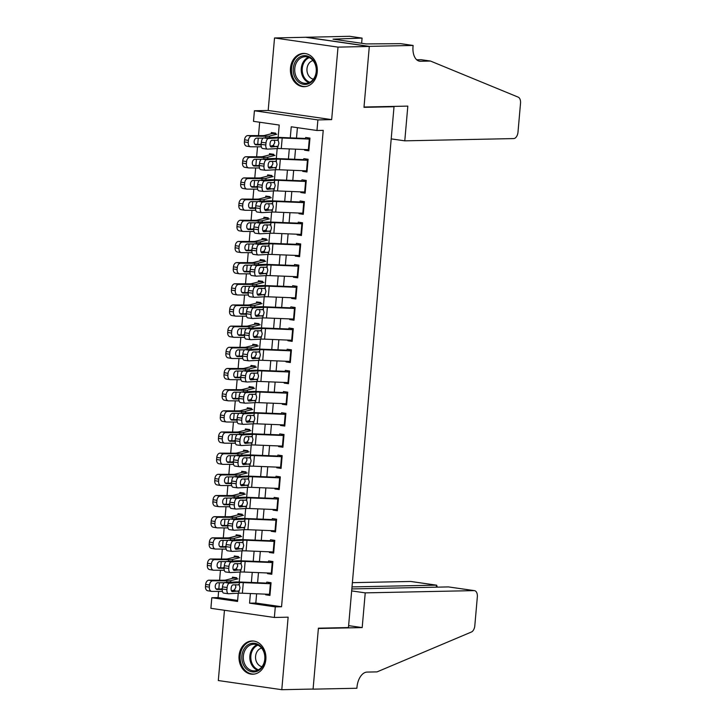 <?xml version="1.0" encoding="UTF-8"?>
<svg xmlns="http://www.w3.org/2000/svg" width="726" height="726" viewBox="0 0 726 726"><rect width="100%" height="100%" fill="white"/><g stroke="black" fill="none" stroke-linecap="round" stroke-linejoin="round"><path stroke-width="1.09" d="M290.482 68.126A16.625 13.458 -91.2 0 0 304.203 86.684A16.625 13.458 -91.2 0 0 317.244 71.992A16.625 13.458 -91.2 0 0 303.513 53.434A16.625 13.458 -91.2 0 0 290.482 68.126M239.072 655.669A16.625 13.458 -91.2 0 0 252.802 674.218A16.625 13.458 -91.2 0 0 265.843 659.526A16.625 13.458 -91.2 0 0 252.113 640.976A16.625 13.458 -91.2 0 0 239.072 655.669M278.149 137.368L279.22 125.053L253.492 121.342L254.418 110.76L317.897 119.917L316.972 130.499L291.235 126.787L290.264 137.849M413.121 45.457L369.316 46.364L364.007 107.021L407.821 106.114L404.781 140.835L513.681 138.584A6.398 3.721 98.2 0 0 517.992 132.159L520.524 103.255A6.398 3.721 98.2 0 0 518.21 97.148L430.5 61.057L420.49 61.256A14.919 8.685 -81.8 0 1 419.655 61.211A14.919 8.685 -81.8 0 1 413.021 46.618L413.121 45.457L400.688 43.66L366.149 43.923L333.034 39.15L362.083 38.097L349.642 36.3L274.528 37.961L268.184 110.47L254.418 110.76M224.461 610.267L218.308 680.543L281.788 689.7L288.131 617.182L274.364 617.472L210.885 608.315L211.81 597.725L237.547 601.437L238.264 593.215M218.608 591.418L218.072 597.598L211.81 597.725M259.663 122.231L258.492 135.608M258.265 138.121L257.73 144.283M257.512 146.797L256.641 156.78M256.414 159.293L255.879 165.455M255.661 167.969L254.781 177.952M254.563 180.465L254.027 186.627M253.81 189.141L252.929 199.124M252.712 201.637L252.176 207.799M251.949 210.313L251.078 220.296M250.86 222.809L250.325 228.971M250.098 231.485L249.227 241.468M249.009 243.981L248.464 250.152M248.247 252.657L247.375 262.64M247.158 265.153L246.613 271.324M246.395 273.829L245.524 283.812M245.306 286.325L244.762 292.496M244.544 295.01L243.673 304.984M243.455 307.497L242.911 313.668M242.693 316.182L241.822 326.155M241.595 328.669L241.059 334.84M240.841 337.354L239.97 347.327M239.743 349.841L239.208 356.012M238.99 358.526L238.11 368.499M237.892 371.013L237.357 377.184M237.139 379.698L236.259 389.671M236.041 392.185L235.505 398.356M235.278 400.87L234.407 410.843M234.189 413.357L233.654 419.528M233.427 422.042L232.556 432.015M232.338 434.529L231.794 440.7M231.576 443.214L230.705 453.196M230.487 455.701L229.942 461.872M229.725 464.386L228.853 474.368M228.636 476.873L228.091 483.044M227.873 485.558L227.002 495.54M226.784 498.054L226.24 504.216M226.022 506.73L225.151 516.712M224.924 519.226L224.388 525.388M224.171 527.902L223.299 537.884M223.073 540.398L222.537 546.56M222.319 549.074L221.439 559.056M221.221 561.57L220.686 567.732M220.459 570.246L219.588 580.228M219.37 582.742L218.835 588.904M305.827 37.307L369.307 46.464L338.007 47.117L274.528 37.961M369.307 46.464L363.98 107.339L394.018 106.722L348.453 627.563L318.405 628.181L313.087 689.056L281.788 689.7M304.611 149.529L304.557 150.191L308.84 150.808L309.957 138.103L305.664 137.486L305.537 138.947M302.76 170.701L302.706 171.363L306.989 171.98L308.105 159.275L303.813 158.658L303.686 160.119M300.909 191.882L300.845 192.535L305.138 193.152L306.254 180.447L301.962 179.83L301.834 181.291M299.058 213.054L298.994 213.707L303.286 214.324L304.394 201.619L300.11 201.002L299.983 202.463M297.206 234.226L297.143 234.879L301.435 235.496L302.542 222.791L298.259 222.174L298.132 223.635M295.346 255.398L295.291 256.051L299.584 256.668L300.691 243.972L296.408 243.346L296.281 244.807M293.495 276.57L293.44 277.223L297.733 277.84L298.84 265.144L294.547 264.518L294.42 265.979M291.643 297.742L291.589 298.395L295.881 299.012L296.988 286.316L292.696 285.69L292.569 287.151M289.792 318.914L289.738 319.567L294.021 320.193L295.137 307.488L290.845 306.871L290.718 308.323M287.941 340.086L287.886 340.739L292.17 341.365L293.286 328.66L288.993 328.043L288.866 329.495M286.089 361.258L286.035 361.911L290.318 362.537L291.435 349.832L287.142 349.215L287.015 350.667M284.238 382.43L284.175 383.092L288.467 383.709L289.583 371.004L285.291 370.387L285.164 371.848M282.387 403.602L282.323 404.264L286.616 404.881L287.723 392.176L283.439 391.559L283.312 393.02M280.535 424.774L280.472 425.436L284.764 426.053L285.872 413.348L281.588 412.731L281.461 414.192M278.675 445.945L278.621 446.608L282.913 447.225L284.02 434.52L279.737 433.903L279.601 435.364M276.824 467.117L276.769 467.78L281.062 468.397L282.169 455.692L277.876 455.075L277.749 456.536M274.972 488.289L274.918 488.952L279.201 489.569L280.318 476.864L276.025 476.247L275.898 477.708M273.121 509.461L273.067 510.124L277.35 510.741L278.466 498.036L274.174 497.419L274.047 498.88M271.27 530.633L271.215 531.296L275.499 531.913L276.615 519.208L272.323 518.591L272.196 520.052M269.419 551.805L269.364 552.468L273.648 553.085L274.764 540.38L270.471 539.763L270.344 541.224M267.567 572.986L267.504 573.64L271.796 574.257L272.903 561.552L268.62 560.935L268.493 562.396M236.622 579.157L236.74 577.778L232.456 577.161L232.347 578.395M238.473 557.985L238.591 556.606L234.307 555.989L234.199 557.223M240.324 536.813L240.451 535.434L236.159 534.817L236.05 536.042M242.175 515.642L242.302 514.262L238.01 513.645L237.901 514.87M244.036 494.47L244.154 493.09L239.861 492.473L239.752 493.698M245.887 473.298L246.005 471.918L241.713 471.301L241.604 472.526M247.738 452.126L247.856 450.746L243.564 450.129L243.464 451.354M249.59 430.954L249.708 429.574L245.424 428.948L245.315 430.182M251.441 409.782L251.559 408.402L247.276 407.776L247.167 409.01M253.292 388.61L253.41 387.23L249.127 386.604L249.018 387.838M255.144 367.438L255.271 366.049L250.978 365.432L250.869 366.666M256.995 346.266L257.122 344.877L252.83 344.26L252.721 345.494M258.846 325.094L258.973 323.705L254.681 323.088L254.572 324.322M260.707 303.922L260.825 302.533L256.532 301.916L256.423 303.15M262.558 282.75L262.676 281.361L258.383 280.744L258.274 281.978M264.409 261.578L264.527 260.189L260.235 259.572L260.135 260.806M266.26 240.406L266.378 239.017L262.095 238.4L261.986 239.634M268.112 219.225L268.23 217.845L263.946 217.228L263.837 218.462M269.963 198.053L270.081 196.673L265.798 196.056L265.689 197.291M271.814 176.881L271.941 175.501L267.649 174.884L267.54 176.119M273.666 155.709L273.793 154.329L269.5 153.712L269.391 154.937M218.072 597.598L237.638 600.42M234.507 590.32L233.817 590.22M236.358 569.148L235.669 569.048M238.21 547.976L237.52 547.876M240.061 526.804L239.371 526.704M241.912 505.632L241.232 505.532M243.764 484.46L243.083 484.36M245.624 463.288L244.934 463.188M247.475 442.116L246.786 442.016M249.327 420.944L248.637 420.844M251.178 399.763L250.488 399.672M253.029 378.591L252.339 378.491M254.88 357.419L254.191 357.319M256.732 336.247L256.042 336.147M258.583 315.075L257.902 314.975M260.443 293.903L259.754 293.803M262.295 272.731L261.605 272.631M264.146 251.559L263.456 251.459M265.997 230.387L265.308 230.287M267.849 209.215L267.159 209.115M269.7 188.043L269.01 187.943M271.551 166.871L270.862 166.771M275.517 134.537L275.644 133.157L271.352 132.54L271.243 133.766M273.403 145.699L272.713 145.599M256.623 593.786L255.815 603.043L281.552 606.755L323.224 130.371L316.972 130.499M297.406 127.676L296.489 138.094M295.527 149.166L294.638 159.266M293.667 170.338L292.787 180.447M291.816 191.51L290.935 201.619M289.964 212.682L289.084 222.791M288.113 233.854L287.233 243.963M286.262 255.035L285.382 265.135M284.41 276.207L283.521 286.307M282.559 297.379L281.67 307.479M280.708 318.551L279.819 328.651M278.848 339.723L277.967 349.823M276.996 360.895L276.116 370.995M275.145 382.067L274.265 392.167M273.294 403.239L272.413 413.339M271.442 424.411L270.562 434.511M269.591 445.582L268.711 455.683M267.74 466.754L266.85 476.855M265.888 487.926L264.999 498.027M264.037 509.098L263.148 519.199M262.177 530.27L261.296 540.371M260.325 551.442L259.445 561.552M258.474 572.614L257.594 582.724M265.716 594.158L265.652 594.812L269.945 595.429L271.052 582.724L266.769 582.107L266.642 583.568M394.018 106.722L392.094 106.441M268.184 110.47L331.664 119.627L338.007 47.117M331.664 119.627L317.897 119.917M281.552 606.755L275.29 606.882L274.364 617.472M239.244 581.989L240.115 572.034M241.096 560.817L241.967 550.862M242.956 539.645L243.827 529.69M244.807 518.473L245.678 508.518M246.659 497.301L247.53 487.346M248.51 476.129L249.381 466.174M250.361 454.957L251.232 445.002M252.212 433.785L253.084 423.83M254.064 412.613L254.935 402.658M255.915 391.441L256.786 381.486M257.775 370.269L258.637 360.314M259.627 349.097L260.498 339.142M261.478 327.925L262.349 317.97M263.329 306.753L264.2 296.798M265.181 285.581L266.052 275.626M267.032 264.4L267.903 254.454M268.883 243.228L269.754 233.282M270.734 222.056L271.606 212.101M272.586 200.884L273.457 190.929M274.446 179.712L275.317 169.757M276.297 158.54L277.169 148.585M250.397 593.541L249.553 603.17L275.29 606.882M289.293 148.921L288.413 159.021M287.442 170.093L286.561 180.193M285.59 191.265L284.71 201.365M283.739 212.437L282.859 222.537M281.888 233.609L281.007 243.709M280.036 254.781L279.156 264.881M278.185 275.953L277.296 286.053M276.334 297.125L275.444 307.225M274.482 318.297L273.593 328.397M272.622 339.469L271.742 349.569M270.771 360.64L269.89 370.75M268.919 381.812L268.039 391.922M267.068 402.984L266.188 413.094M265.217 424.156L264.337 434.266M263.366 445.337L262.476 455.438M261.514 466.509L260.625 476.61M259.663 487.681L258.774 497.782M257.812 508.853L256.922 518.954M255.951 530.025L255.071 540.126M254.1 551.197L253.22 561.298M252.249 572.369L251.368 582.47M255.815 603.043L249.553 603.17M270.008 594.721L265.652 594.812M271.86 573.549L267.504 573.64M273.711 552.377L269.364 552.468M275.562 531.205L271.215 531.296M277.414 510.033L273.067 510.124M279.265 488.861L274.918 488.952M281.116 467.689L276.769 467.78M282.977 446.517L278.621 446.608M284.828 425.345L280.472 425.436M286.679 404.173L282.323 404.264M288.531 383.001L284.175 383.092M290.382 361.829L286.035 361.911M292.233 340.657L287.886 340.739M294.084 319.476L289.738 319.567M295.936 298.304L291.589 298.395M297.787 277.132L293.44 277.223M299.647 255.96L295.291 256.051M301.499 234.788L297.143 234.879M303.35 213.616L298.994 213.707M305.201 192.444L300.845 192.535M307.053 171.272L302.706 171.363M308.904 150.101L304.557 150.191M270.045 594.322A7.46 0.581 -175 0 1 269.464 594.304L242.366 593.215A10.663 0.835 5 0 0 238.518 593.196L228.608 593.741A4.265 2.033 97.4 0 1 228.427 593.741A4.265 2.033 97.4 0 1 226.92 589.621L227.102 587.506L222.455 586.898L222.274 589.013L226.92 589.621M271.025 583.078L268.302 583.132M266.678 583.087L240.578 582.034A15.99 1.243 5 0 0 234.797 582.007L224.879 582.551L229.534 583.159A4.265 2.033 97.4 0 0 227.102 587.506M270.97 583.74A7.46 0.581 -175 0 1 270.39 583.722L243.292 582.633A10.663 0.835 5 0 0 239.444 582.606L229.534 583.159M234.843 589.957L231.44 590.819L234.035 590.628L235.877 587.252L235.415 584.729M222.455 586.898A4.265 2.033 -82.6 0 1 224.879 582.551M223.953 593.142A4.265 2.033 -82.6 0 1 223.78 593.133A4.265 2.033 -82.6 0 1 222.274 589.013M238.718 590.919L232.465 591.636A3.412 1.624 -82.6 0 1 232.32 591.626A3.412 1.624 -82.6 0 1 231.122 588.341A3.412 1.624 -82.6 0 1 233.064 584.857L239.244 584.893L240.007 587.869L238.518 593.196M238.509 584.557L239.244 584.893L239.444 582.606M236.712 578.132L233.99 578.186A7.46 0.581 5 0 0 232.756 578.286L225.623 580.083A10.663 0.835 -175 0 1 223.009 580.237L208.943 580.192L212.809 580.809A4.265 2.895 99.1 0 0 209.524 585.038L205.658 584.412A4.265 2.895 -80.9 0 1 208.943 580.192M237.928 578.831L230.795 580.628A15.99 1.243 -175 0 1 226.875 580.864L212.809 580.809M222.437 591.436L211.883 591.4A4.265 2.895 99.1 0 1 211.575 591.372L207.709 590.746A4.265 2.895 -80.9 0 1 205.476 586.526L205.658 584.412M205.476 586.526L209.342 587.153L209.524 585.038M209.342 587.153A4.265 2.895 99.1 0 0 211.575 591.372M216.811 589.43L222.247 589.53M217.292 589.512A3.412 2.314 -80.9 0 1 217.047 589.494A3.412 2.314 -80.9 0 1 215.259 586.118A3.412 2.314 -80.9 0 1 217.891 582.733L224.289 582.76M222.265 589.067L216.012 588.895M221.167 588.913L222.283 588.541M264.11 651.875A14.393 11.643 88.8 0 1 258.166 670.788A14.393 11.643 88.8 0 1 242.802 663.274A14.393 11.643 88.8 0 1 248.755 644.361A14.393 11.643 88.8 0 1 264.11 651.875M244.217 662.838A13.322 10.781 -91.2 0 0 254.363 670.888A13.322 10.781 -91.2 0 0 263.946 652.284A13.322 10.781 -91.2 0 0 253.81 644.243A13.322 10.781 -91.2 0 0 244.217 662.838M261.596 648.091A9.483 7.677 -91.2 0 0 256.196 661.132A9.483 7.677 -91.2 0 0 261.986 666.722M253.773 641.067A16.526 13.367 -91.2 0 0 253.12 641.058A16.526 13.367 -91.2 0 0 241.223 664.118A16.526 13.367 -91.2 0 0 253.801 674.091A16.526 13.367 -91.2 0 0 254.454 674.064M315.52 64.342A14.393 11.643 88.8 0 1 309.566 83.254A14.393 11.643 88.8 0 1 294.212 75.74A14.393 11.643 88.8 0 1 300.156 56.828A14.393 11.643 88.8 0 1 315.52 64.342M295.627 75.304A13.322 10.781 -91.2 0 0 305.764 83.345A13.322 10.781 -91.2 0 0 315.356 64.75A13.322 10.781 -91.2 0 0 305.21 56.71A13.322 10.781 -91.2 0 0 295.627 75.304M312.997 60.548A9.483 7.677 -91.2 0 0 307.606 73.598A9.483 7.677 -91.2 0 0 313.387 79.188M305.174 53.524A16.526 13.367 -91.2 0 0 304.521 53.524A16.526 13.367 -91.2 0 0 292.632 76.584A16.526 13.367 -91.2 0 0 305.201 86.557A16.526 13.367 -91.2 0 0 305.855 86.521M351.656 590.91L365.232 592.87L474.142 590.619L448.486 586.917L351.829 588.922M448.486 586.917L474.495 590.646A6.398 3.721 98.2 0 1 477.336 596.899L474.804 625.794A6.398 3.721 98.2 0 1 471.41 632.019L377.066 671.877L367.047 672.085A14.919 8.685 98.2 0 0 356.992 687.086L356.883 688.257L313.078 689.155L318.378 628.498L362.192 627.591L365.232 592.87M312.434 689.065L313.078 689.155M348.616 625.64L362.192 627.591M352.01 586.907L436.308 585.165L410.662 581.462A6.398 3.721 -81.8 0 1 411.016 581.49L436.644 585.183L436.135 587.18M352.382 582.669L410.662 581.462M437.342 587.153L436.644 585.183M430.5 61.057L421.107 59.695L416.724 59.786M369.316 46.364L305.837 37.207M404.781 140.835L391.205 138.884M361.63 43.27L362.083 38.097M336.737 39.685L336.791 39.068M271.896 573.15A7.46 0.581 -175 0 1 271.324 573.132L244.226 572.043A10.663 0.835 5 0 0 240.37 572.024L230.46 572.569A4.265 2.033 97.4 0 1 230.278 572.56A4.265 2.033 97.4 0 1 228.772 568.449L228.962 566.334L224.307 565.726L224.125 567.841L228.772 568.449M272.876 561.906L270.154 561.96M268.529 561.915L242.43 560.862A15.99 1.243 5 0 0 236.649 560.835L226.739 561.38L231.385 561.988A4.265 2.033 97.4 0 0 228.962 566.334M272.822 562.568A7.46 0.581 -175 0 1 272.25 562.55L245.152 561.461A10.663 0.835 5 0 0 241.295 561.434L231.385 561.988M233.3 569.656L235.896 569.456L237.729 566.08L237.266 563.558M224.307 565.726A4.265 2.033 -82.6 0 1 226.739 561.38M225.813 571.961A4.265 2.033 -82.6 0 1 225.632 571.961A4.265 2.033 -82.6 0 1 224.125 567.841M240.569 569.747L234.316 570.464A3.412 1.624 -82.6 0 1 234.171 570.455A3.412 1.624 -82.6 0 1 232.973 567.16A3.412 1.624 -82.6 0 1 234.915 563.685L241.096 563.721L241.867 566.697L240.37 572.024M240.36 563.385L241.096 563.721L241.295 561.434M273.747 551.978A7.46 0.581 -175 0 1 273.176 551.96L246.078 550.871A10.663 0.835 5 0 0 242.221 550.852L232.311 551.397A4.265 2.033 97.4 0 1 232.129 551.388A4.265 2.033 97.4 0 1 230.623 547.277L230.814 545.162L226.167 544.554L225.977 546.669L230.623 547.277M274.727 540.734L272.005 540.788M270.39 540.743L244.281 539.69A15.99 1.243 5 0 0 238.5 539.663L228.59 540.208L233.237 540.816A4.265 2.033 97.4 0 0 230.814 545.162M274.673 541.396A7.46 0.581 -175 0 1 274.101 541.378L247.003 540.289A10.663 0.835 5 0 0 243.146 540.262L233.237 540.816M238.555 547.613L235.142 548.475L237.747 548.284L239.589 544.908L239.117 542.386M226.167 544.554A4.265 2.033 -82.6 0 1 228.59 540.208M227.665 550.789A4.265 2.033 -82.6 0 1 227.483 550.789A4.265 2.033 -82.6 0 1 225.977 546.669M242.42 548.575L236.168 549.292A3.412 1.624 -82.6 0 1 236.032 549.283A3.412 1.624 -82.6 0 1 234.825 545.988A3.412 1.624 -82.6 0 1 236.767 542.513L242.947 542.549L243.718 545.525L242.221 550.852M242.221 542.213L242.947 542.549L243.146 540.262M275.599 530.806A7.46 0.581 -175 0 1 275.027 530.788L247.929 529.699A10.663 0.835 5 0 0 244.072 529.681L234.162 530.225A4.265 2.033 97.4 0 1 233.981 530.216A4.265 2.033 97.4 0 1 232.474 526.105L232.665 523.99L228.018 523.382L227.828 525.497L232.474 526.105M276.579 519.562L273.856 519.616M272.241 519.571L246.132 518.518A15.99 1.243 5 0 0 240.351 518.491L230.441 519.036L235.088 519.644A4.265 2.033 97.4 0 0 232.665 523.99M276.524 520.224A7.46 0.581 -175 0 1 275.953 520.197L248.855 519.117A10.663 0.835 5 0 0 244.998 519.09L235.088 519.644M240.406 526.441L237.003 527.303L239.598 527.112L241.44 523.736L240.968 521.214M228.018 523.382A4.265 2.033 -82.6 0 1 230.441 519.036M229.516 529.617A4.265 2.033 -82.6 0 1 229.334 529.617A4.265 2.033 -82.6 0 1 227.828 525.497M244.272 527.403L238.028 528.12A3.412 1.624 -82.6 0 1 237.883 528.111A3.412 1.624 -82.6 0 1 236.676 524.816A3.412 1.624 -82.6 0 1 238.618 521.341L244.798 521.377L245.57 524.353L244.072 529.681M244.072 521.041L244.798 521.377L244.998 519.09M277.45 509.634A7.46 0.581 -175 0 1 276.878 509.616L249.78 508.527A10.663 0.835 5 0 0 245.923 508.509L236.014 509.053A4.265 2.033 97.4 0 1 235.832 509.044A4.265 2.033 97.4 0 1 234.335 504.933L234.516 502.819L229.87 502.21L229.679 504.325L234.335 504.933M278.43 498.39L275.708 498.444M274.092 498.399L247.983 497.346A15.99 1.243 5 0 0 242.203 497.31L232.293 497.864L236.939 498.472A4.265 2.033 97.4 0 0 234.516 502.819M278.376 499.052A7.46 0.581 -175 0 1 277.804 499.025L250.706 497.945A10.663 0.835 5 0 0 246.849 497.918L236.939 498.472M238.854 506.14L241.449 505.94L243.292 502.564L242.829 500.042M229.87 502.21A4.265 2.033 -82.6 0 1 232.293 497.864M231.367 508.445A4.265 2.033 -82.6 0 1 231.186 508.445A4.265 2.033 -82.6 0 1 229.679 504.325M246.123 506.222L239.879 506.948A3.412 1.624 -82.6 0 1 239.734 506.939A3.412 1.624 -82.6 0 1 238.527 503.644A3.412 1.624 -82.6 0 1 240.469 500.169L246.649 500.205L247.421 503.182L245.923 508.509M245.923 499.869L246.649 500.205L246.849 497.918M238.564 556.96L235.841 557.014A7.46 0.581 5 0 0 234.607 557.114L227.474 558.911A10.663 0.835 -175 0 1 224.86 559.065L210.794 559.011L214.66 559.637A4.265 2.895 99.1 0 0 211.375 563.857L207.509 563.24A4.265 2.895 -80.9 0 1 210.794 559.011M239.78 557.659L232.647 559.456A15.99 1.243 -175 0 1 228.726 559.692L214.66 559.637M236.703 568.785L233.291 569.647M224.289 570.264L213.734 570.228A4.265 2.895 99.1 0 1 213.426 570.2L209.56 569.574A4.265 2.895 -80.9 0 1 207.327 565.354L207.509 563.24M207.327 565.354L211.193 565.981L211.375 563.857M211.193 565.981A4.265 2.895 99.1 0 0 213.426 570.2M218.662 568.258L224.098 568.358M219.143 568.34A3.412 2.314 -80.9 0 1 218.898 568.313A3.412 2.314 -80.9 0 1 217.11 564.937A3.412 2.314 -80.9 0 1 219.742 561.561L226.14 561.588M224.125 567.895L217.864 567.723M223.018 567.741L224.134 567.369M240.415 535.779L237.692 535.842A7.46 0.581 5 0 0 236.458 535.942L229.334 537.739A10.663 0.835 -175 0 1 226.712 537.893L212.654 537.839L216.511 538.465A4.265 2.895 99.1 0 0 213.226 542.685L209.369 542.068A4.265 2.895 -80.9 0 1 212.654 537.839M241.631 536.487L234.507 538.284A15.99 1.243 -175 0 1 230.578 538.52L216.511 538.465M226.14 549.092L215.586 549.047A4.265 2.895 99.1 0 1 215.277 549.028L211.42 548.402A4.265 2.895 -80.9 0 1 209.179 544.182L209.369 542.068M209.179 544.182L213.045 544.809L213.226 542.685M213.045 544.809A4.265 2.895 99.1 0 0 215.277 549.028M220.513 547.086L225.949 547.186M220.994 547.168A3.412 2.314 -80.9 0 1 220.749 547.141A3.412 2.314 -80.9 0 1 218.962 543.765A3.412 2.314 -80.9 0 1 221.593 540.389L227.991 540.416M225.977 546.723L219.724 546.551M224.869 546.569L225.986 546.197M242.266 514.607L239.544 514.67A7.46 0.581 5 0 0 238.31 514.77L231.186 516.567A10.663 0.835 -175 0 1 228.563 516.721L214.506 516.667L218.363 517.293A4.265 2.895 99.1 0 0 215.077 521.513L211.221 520.896A4.265 2.895 -80.9 0 1 214.506 516.667M243.482 515.315L236.358 517.112A15.99 1.243 -175 0 1 232.429 517.348L218.363 517.293M227.991 527.92L217.437 527.875A4.265 2.895 99.1 0 1 217.128 527.856L213.272 527.23A4.265 2.895 -80.9 0 1 211.03 523.01L211.221 520.896M211.03 523.01L214.896 523.637L215.077 521.513M214.896 523.637A4.265 2.895 99.1 0 0 217.128 527.856M222.365 525.914L227.801 526.014M222.855 525.996A3.412 2.314 -80.9 0 1 222.601 525.969A3.412 2.314 -80.9 0 1 220.813 522.593A3.412 2.314 -80.9 0 1 223.445 519.217L229.843 519.244M227.828 525.551L221.575 525.379M226.721 525.397L227.837 525.025M244.118 493.435L241.395 493.498A7.46 0.581 5 0 0 240.161 493.598L233.037 495.395A10.663 0.835 -175 0 1 230.414 495.549L216.357 495.495L220.214 496.121A4.265 2.895 99.1 0 0 216.929 500.341L213.072 499.724A4.265 2.895 -80.9 0 1 216.357 495.495M245.334 494.143L238.21 495.94A15.99 1.243 -175 0 1 234.28 496.176L220.214 496.121M242.257 505.269L238.854 506.131M229.843 506.748L219.288 506.703A4.265 2.895 99.1 0 1 218.98 506.684L215.123 506.058A4.265 2.895 -80.9 0 1 212.881 501.838L213.072 499.724M212.881 501.838L216.747 502.465L216.929 500.341M216.747 502.465A4.265 2.895 99.1 0 0 218.98 506.684M224.216 504.742L229.652 504.842M224.706 504.824A3.412 2.314 -80.9 0 1 224.461 504.797A3.412 2.314 -80.9 0 1 222.664 501.421A3.412 2.314 -80.9 0 1 225.296 498.045L231.694 498.072M229.679 504.379L223.426 504.207M228.572 504.225L229.688 503.853M279.301 488.462A7.46 0.581 -175 0 1 278.73 488.444L251.632 487.355A10.663 0.835 5 0 0 247.775 487.337L237.865 487.881A4.265 2.033 97.4 0 1 237.683 487.872A4.265 2.033 97.4 0 1 236.186 483.761L236.367 481.647L231.721 481.039L231.54 483.153L236.186 483.761M280.29 477.218L277.559 477.272M275.944 477.218L249.835 476.174A15.99 1.243 5 0 0 244.054 476.138L234.144 476.692L238.79 477.291A4.265 2.033 97.4 0 0 236.367 481.647M280.227 477.88A7.46 0.581 -175 0 1 279.655 477.853L252.557 476.773A10.663 0.835 5 0 0 248.7 476.746L238.79 477.291M244.108 484.097L240.705 484.959L243.301 484.759L245.143 481.392L244.68 478.87M231.721 481.039A4.265 2.033 -82.6 0 1 234.144 476.692M233.218 487.273A4.265 2.033 -82.6 0 1 233.037 487.273A4.265 2.033 -82.6 0 1 231.54 483.153M247.974 485.05L241.731 485.776A3.412 1.624 -82.6 0 1 241.586 485.767A3.412 1.624 -82.6 0 1 240.379 482.472A3.412 1.624 -82.6 0 1 242.321 478.997L248.501 479.024L249.272 482.01L247.775 487.337M247.775 478.697L248.501 479.024L248.7 476.746M245.978 472.263L243.246 472.327A7.46 0.581 5 0 0 242.012 472.426L234.888 474.223A10.663 0.835 -175 0 1 232.266 474.377L218.208 474.323L222.074 474.949A4.265 2.895 99.1 0 0 218.789 479.169L214.923 478.552A4.265 2.895 -80.9 0 1 218.208 474.323M247.185 472.971L240.061 474.768A15.99 1.243 -175 0 1 236.131 474.995L222.074 474.949M231.694 485.576L221.14 485.531A4.265 2.895 99.1 0 1 220.84 485.512L216.974 484.886A4.265 2.895 -80.9 0 1 214.742 480.666L214.923 478.552M214.742 480.666L218.599 481.293L218.789 479.169M218.599 481.293A4.265 2.895 99.1 0 0 220.84 485.512M226.067 483.57L231.503 483.661M226.557 483.643A3.412 2.314 -80.9 0 1 226.312 483.625A3.412 2.314 -80.9 0 1 224.525 480.249A3.412 2.314 -80.9 0 1 227.147 476.873L233.545 476.891M231.53 483.207L225.278 483.035M230.423 483.053L231.54 482.681M281.153 467.29A7.46 0.581 -175 0 1 280.581 467.272L253.483 466.183A10.663 0.835 5 0 0 249.626 466.165L239.716 466.709A4.265 2.033 97.4 0 1 239.535 466.7A4.265 2.033 97.4 0 1 238.037 462.589L238.219 460.475L233.572 459.867L233.391 461.981L238.037 462.589M282.142 456.046L279.419 456.1M277.795 456.046L251.686 455.002A15.99 1.243 5 0 0 245.905 454.966L235.995 455.52L240.642 456.119A4.265 2.033 97.4 0 0 238.219 460.475M282.078 456.708A7.46 0.581 -175 0 1 281.506 456.681L254.409 455.601A10.663 0.835 5 0 0 250.552 455.574L240.642 456.119M245.96 462.925L242.557 463.787L245.152 463.587L246.994 460.22L246.531 457.698M233.572 459.867A4.265 2.033 -82.6 0 1 235.995 455.52M235.07 466.101A4.265 2.033 -82.6 0 1 234.888 466.092A4.265 2.033 -82.6 0 1 233.391 461.981M249.826 463.878L243.582 464.595A3.412 1.624 -82.6 0 1 243.437 464.595A3.412 1.624 -82.6 0 1 242.239 461.3A3.412 1.624 -82.6 0 1 244.172 457.825L250.352 457.852L251.123 460.838L249.626 466.165M249.626 457.525L250.352 457.852L250.552 455.574M247.829 451.091L245.107 451.145A7.46 0.581 5 0 0 243.863 451.254L236.74 453.051A10.663 0.835 -175 0 1 234.126 453.205L220.06 453.151L223.926 453.777A4.265 2.895 99.1 0 0 220.64 457.997L216.775 457.38A4.265 2.895 -80.9 0 1 220.06 453.151M249.036 451.799L241.912 453.596A15.99 1.243 -175 0 1 237.983 453.823L223.926 453.777M233.545 464.404L223 464.359A4.265 2.895 99.1 0 1 222.691 464.341L218.825 463.714A4.265 2.895 -80.9 0 1 216.593 459.494L216.775 457.38M216.593 459.494L220.45 460.112L220.64 457.997M220.45 460.112A4.265 2.895 99.1 0 0 222.691 464.341M227.919 462.398L233.355 462.489M228.409 462.471A3.412 2.314 -80.9 0 1 228.164 462.453A3.412 2.314 -80.9 0 1 226.376 459.077A3.412 2.314 -80.9 0 1 228.999 455.701L235.396 455.719M233.382 462.035L227.129 461.863M232.284 461.881L233.391 461.509M283.004 446.118A7.46 0.581 -175 0 1 282.432 446.1L255.334 445.011A10.663 0.835 5 0 0 251.477 444.993L241.567 445.537A4.265 2.033 97.4 0 1 241.386 445.528A4.265 2.033 97.4 0 1 239.889 441.417L240.07 439.294L235.424 438.695L235.242 440.809L239.889 441.417M283.993 434.874L281.271 434.928M279.646 434.874L253.546 433.83A15.99 1.243 5 0 0 247.757 433.794L237.847 434.348L242.493 434.947A4.265 2.033 97.4 0 0 240.07 439.294M283.93 435.527A7.46 0.581 -175 0 1 283.358 435.509L256.26 434.429A10.663 0.835 5 0 0 252.412 434.402L242.493 434.947M244.417 442.624L247.003 442.415L248.846 439.039L248.383 436.526M235.424 438.695A4.265 2.033 -82.6 0 1 237.847 434.348M236.921 444.929A4.265 2.033 -82.6 0 1 236.74 444.92A4.265 2.033 -82.6 0 1 235.242 440.809M251.677 442.706L245.433 443.423A3.412 1.624 -82.6 0 1 245.288 443.423A3.412 1.624 -82.6 0 1 244.09 440.128A3.412 1.624 -82.6 0 1 246.023 436.653L252.212 436.68L252.975 439.666L251.477 444.993M251.477 436.353L252.212 436.68L252.412 434.402M249.68 429.919L246.958 429.974A7.46 0.581 5 0 0 245.715 430.082L238.591 431.879A10.663 0.835 -175 0 1 235.977 432.034L221.911 431.979L225.777 432.605A4.265 2.895 99.1 0 0 222.492 436.825L218.626 436.208A4.265 2.895 -80.9 0 1 221.911 431.979M250.887 430.627L243.764 432.424A15.99 1.243 -175 0 1 239.834 432.651L225.777 432.605M247.811 441.753L244.408 442.615M235.405 443.223L224.851 443.187A4.265 2.895 99.1 0 1 224.543 443.159L220.677 442.542A4.265 2.895 -80.9 0 1 218.444 438.322L218.626 436.208M218.444 438.322L222.301 438.94L222.492 436.825M222.301 438.94A4.265 2.895 99.1 0 0 224.543 443.159M229.779 441.226L235.206 441.317M230.26 441.299A3.412 2.314 -80.9 0 1 230.015 441.281A3.412 2.314 -80.9 0 1 228.227 437.905A3.412 2.314 -80.9 0 1 230.85 434.529L237.248 434.547M235.233 440.863L228.98 440.691M234.135 440.709L235.251 440.337M284.855 424.946A7.46 0.581 -175 0 1 284.283 424.928L257.185 423.839A10.663 0.835 5 0 0 253.338 423.821L243.419 424.365A4.265 2.033 97.4 0 1 243.246 424.356A4.265 2.033 97.4 0 1 241.74 420.245L241.921 418.122L237.275 417.523L237.093 419.637L241.74 420.245M285.844 413.702L283.122 413.756M281.497 413.702L255.398 412.658A15.99 1.243 5 0 0 249.617 412.622L239.698 413.176L244.353 413.775A4.265 2.033 97.4 0 0 241.921 418.122M285.79 414.355A7.46 0.581 -175 0 1 285.209 414.337L258.111 413.248A10.663 0.835 5 0 0 254.263 413.23L244.353 413.775M249.662 420.581L246.259 421.443L248.855 421.243L250.697 417.867L250.234 415.345M237.275 417.523A4.265 2.033 -82.6 0 1 239.698 413.176M238.772 423.757A4.265 2.033 -82.6 0 1 238.591 423.748A4.265 2.033 -82.6 0 1 237.093 419.637M253.537 421.534L247.285 422.251A3.412 1.624 -82.6 0 1 247.139 422.251A3.412 1.624 -82.6 0 1 245.942 418.956A3.412 1.624 -82.6 0 1 247.884 415.481L254.064 415.508L254.826 418.494L253.338 423.821M253.329 415.181L254.064 415.508L254.263 413.23M251.532 408.747L248.809 408.802A7.46 0.581 5 0 0 247.575 408.91L240.442 410.707A10.663 0.835 -175 0 1 237.829 410.862L223.762 410.807L227.628 411.433A4.265 2.895 99.1 0 0 224.343 415.653L220.477 415.036A4.265 2.895 -80.9 0 1 223.762 410.807M252.739 409.455L245.615 411.252A15.99 1.243 -175 0 1 241.685 411.479L227.628 411.433M237.257 422.051L226.703 422.015A4.265 2.895 99.1 0 1 226.394 421.988L222.528 421.37A4.265 2.895 -80.9 0 1 220.296 417.151L220.477 415.036M220.296 417.151L224.162 417.768L224.343 415.653M224.162 417.768A4.265 2.895 99.1 0 0 226.394 421.988M231.63 420.055L237.066 420.145M232.111 420.127A3.412 2.314 -80.9 0 1 231.866 420.109A3.412 2.314 -80.9 0 1 230.078 416.733A3.412 2.314 -80.9 0 1 232.701 413.357L239.099 413.375M237.084 419.692L230.832 419.519M235.986 419.537L237.103 419.165M286.716 403.774A7.46 0.581 -175 0 1 286.135 403.756L259.037 402.667A10.663 0.835 5 0 0 255.189 402.64L245.279 403.193A4.265 2.033 97.4 0 1 245.098 403.184A4.265 2.033 97.4 0 1 243.591 399.073L243.782 396.95L239.126 396.351L238.945 398.465L243.591 399.073M287.696 392.521L284.973 392.584M283.349 392.53L257.249 391.486A15.99 1.243 5 0 0 251.468 391.45L241.558 391.995L246.205 392.603A4.265 2.033 97.4 0 0 243.782 396.95M287.641 393.183A7.46 0.581 -175 0 1 287.069 393.165L259.972 392.076A10.663 0.835 5 0 0 256.115 392.058L246.205 392.603M248.12 400.28L250.715 400.071L252.548 396.695L252.085 394.173M239.126 396.351A4.265 2.033 -82.6 0 1 241.558 391.995M240.624 402.585A4.265 2.033 -82.6 0 1 240.451 402.576A4.265 2.033 -82.6 0 1 238.945 398.465M255.389 400.362L249.136 401.079A3.412 1.624 -82.6 0 1 248.991 401.079A3.412 1.624 -82.6 0 1 247.793 397.784A3.412 1.624 -82.6 0 1 249.735 394.309L255.915 394.336L256.686 397.322L255.189 402.64M255.18 394.009L255.915 394.336L256.115 392.058M253.383 387.575L250.661 387.63A7.46 0.581 5 0 0 249.426 387.738L242.293 389.535A10.663 0.835 -175 0 1 239.68 389.69L225.614 389.635L229.48 390.261A4.265 2.895 99.1 0 0 226.194 394.481L222.328 393.855A4.265 2.895 -80.9 0 1 225.614 389.635M254.599 388.283L247.466 390.071A15.99 1.243 -175 0 1 243.546 390.307L229.48 390.261M251.514 399.409L248.11 400.262M239.108 400.879L228.554 400.843A4.265 2.895 99.1 0 1 228.245 400.816L224.379 400.198A4.265 2.895 -80.9 0 1 222.147 395.979L222.328 393.855M222.147 395.979L226.013 396.596L226.194 394.481M226.013 396.596A4.265 2.895 99.1 0 0 228.245 400.816M233.482 398.883L238.918 398.973M233.963 398.955A3.412 2.314 -80.9 0 1 233.718 398.937A3.412 2.314 -80.9 0 1 231.93 395.561A3.412 2.314 -80.9 0 1 234.562 392.185L240.959 392.203M238.936 398.52L232.683 398.347M237.838 398.365L238.954 397.993M288.567 382.602A7.46 0.581 -175 0 1 287.995 382.584L260.897 381.495A10.663 0.835 5 0 0 257.04 381.468L247.13 382.021A4.265 2.033 97.4 0 1 246.949 382.012A4.265 2.033 97.4 0 1 245.442 377.901L245.633 375.778L240.987 375.179L240.796 377.293L245.442 377.901M289.547 371.349L286.824 371.413M285.209 371.358L259.1 370.314A15.99 1.243 5 0 0 253.32 370.278L243.41 370.823L248.056 371.431A4.265 2.033 97.4 0 0 245.633 375.778M289.493 372.011A7.46 0.581 -175 0 1 288.921 371.993L261.823 370.904A10.663 0.835 5 0 0 257.966 370.886L248.056 371.431M253.374 378.237L249.962 379.09L252.566 378.899L254.399 375.524L253.937 373.001M240.987 375.179A4.265 2.033 -82.6 0 1 243.41 370.823M242.484 381.413A4.265 2.033 -82.6 0 1 242.302 381.404A4.265 2.033 -82.6 0 1 240.796 377.293M257.24 379.19L250.987 379.907A3.412 1.624 -82.6 0 1 250.851 379.907A3.412 1.624 -82.6 0 1 249.644 376.613A3.412 1.624 -82.6 0 1 251.586 373.137L257.766 373.164L258.538 376.15L257.04 381.468M257.031 372.837L257.766 373.164L257.966 370.886M255.234 366.403L252.512 366.458A7.46 0.581 5 0 0 251.278 366.566L244.154 368.354A10.663 0.835 -175 0 1 241.531 368.518L227.465 368.463L231.331 369.089A4.265 2.895 99.1 0 0 228.046 373.309L224.189 372.683A4.265 2.895 -80.9 0 1 227.465 368.463M256.45 367.111L249.317 368.899A15.99 1.243 -175 0 1 245.397 369.135L231.331 369.089M240.959 379.707L230.405 379.671A4.265 2.895 99.1 0 1 230.097 379.644L226.24 379.026A4.265 2.895 -80.9 0 1 223.998 374.807L224.189 372.683M223.998 374.807L227.864 375.424L228.046 373.309M227.864 375.424A4.265 2.895 99.1 0 0 230.097 379.644M235.333 377.711L240.769 377.801M235.814 377.783A3.412 2.314 -80.9 0 1 235.569 377.765A3.412 2.314 -80.9 0 1 233.781 374.389A3.412 2.314 -80.9 0 1 236.413 371.013L242.811 371.031M240.796 377.348L234.534 377.175M239.689 377.193L240.805 376.821M290.418 361.43A7.46 0.581 -175 0 1 289.846 361.412L262.748 360.323A10.663 0.835 5 0 0 258.892 360.296L248.982 360.849A4.265 2.033 97.4 0 1 248.8 360.84A4.265 2.033 97.4 0 1 247.294 356.729L247.484 354.606L242.838 353.998L242.647 356.121L247.294 356.729M291.398 350.177L288.676 350.241M287.06 350.186L260.952 349.142A15.99 1.243 5 0 0 255.171 349.106L245.261 349.651L249.907 350.259A4.265 2.033 97.4 0 0 247.484 354.606M291.344 350.839A7.46 0.581 -175 0 1 290.772 350.821L263.674 349.732A10.663 0.835 5 0 0 259.817 349.714L249.907 350.259M255.225 357.065L251.813 357.918L254.418 357.727L256.26 354.352L255.788 351.829M242.838 353.998A4.265 2.033 -82.6 0 1 245.261 349.651M244.335 360.241A4.265 2.033 -82.6 0 1 244.154 360.232A4.265 2.033 -82.6 0 1 242.647 356.121M259.091 358.018L252.848 358.735A3.412 1.624 -82.6 0 1 252.702 358.735A3.412 1.624 -82.6 0 1 251.495 355.441A3.412 1.624 -82.6 0 1 253.438 351.965L259.618 351.992L260.389 354.978L258.892 360.296M258.892 351.656L259.618 351.992L259.817 349.714M257.086 345.231L254.363 345.286A7.46 0.581 5 0 0 253.129 345.394L246.005 347.182A10.663 0.835 -175 0 1 243.382 347.346L229.325 347.291L233.182 347.908A4.265 2.895 99.1 0 0 229.897 352.137L226.04 351.511A4.265 2.895 -80.9 0 1 229.325 347.291M258.302 345.939L251.178 347.727A15.99 1.243 -175 0 1 247.248 347.963L233.182 347.908M242.811 358.535L232.256 358.499A4.265 2.895 99.1 0 1 231.948 358.472L228.091 357.854A4.265 2.895 -80.9 0 1 225.85 353.635L226.04 351.511M225.85 353.635L229.715 354.252L229.897 352.137M229.715 354.252A4.265 2.895 99.1 0 0 231.948 358.472M237.184 356.539L242.62 356.629M237.665 356.611A3.412 2.314 -80.9 0 1 237.42 356.593A3.412 2.314 -80.9 0 1 235.632 353.217A3.412 2.314 -80.9 0 1 238.264 349.841L244.662 349.859M242.647 356.176L236.395 356.003M241.54 356.021L242.656 355.649M292.269 340.258A7.46 0.581 -175 0 1 291.698 340.24L264.6 339.151A10.663 0.835 5 0 0 260.743 339.124L250.833 339.677A4.265 2.033 97.4 0 1 250.651 339.668A4.265 2.033 97.4 0 1 249.145 335.548L249.336 333.434L244.689 332.826L244.499 334.949L249.145 335.548M293.25 329.005L290.527 329.069M288.912 329.014L262.803 327.97A15.99 1.243 5 0 0 257.022 327.934L247.112 328.479L251.759 329.087A4.265 2.033 97.4 0 0 249.336 333.434M293.195 329.668A7.46 0.581 -175 0 1 292.623 329.649L265.525 328.56A10.663 0.835 5 0 0 261.669 328.542L251.759 329.087M253.673 336.755L256.269 336.555L258.111 333.18L257.639 330.657M244.689 332.826A4.265 2.033 -82.6 0 1 247.112 328.479M246.187 339.069A4.265 2.033 -82.6 0 1 246.005 339.06A4.265 2.033 -82.6 0 1 244.499 334.949M260.943 336.846L254.699 337.563A3.412 1.624 -82.6 0 1 254.554 337.563A3.412 1.624 -82.6 0 1 253.347 334.269A3.412 1.624 -82.6 0 1 255.289 330.793L261.469 330.82L262.24 333.806L260.743 339.124M260.743 330.484L261.469 330.82L261.669 328.542M258.937 324.059L256.214 324.114A7.46 0.581 5 0 0 254.98 324.223L247.856 326.01A10.663 0.835 -175 0 1 245.234 326.174L231.177 326.119L235.033 326.736A4.265 2.895 99.1 0 0 231.748 330.965L227.891 330.339A4.265 2.895 -80.9 0 1 231.177 326.119M260.153 324.767L253.029 326.555A15.99 1.243 -175 0 1 249.1 326.791L235.033 326.736M257.077 335.893L253.673 336.746M244.662 337.363L234.108 337.327A4.265 2.895 99.1 0 1 233.799 337.3L229.942 336.683A4.265 2.895 -80.9 0 1 227.701 332.463L227.891 330.339M227.701 332.463L231.567 333.08L231.748 330.965M231.567 333.08A4.265 2.895 99.1 0 0 233.799 337.3M239.035 335.358L244.471 335.457M239.526 335.439A3.412 2.314 -80.9 0 1 239.281 335.421A3.412 2.314 -80.9 0 1 237.484 332.045A3.412 2.314 -80.9 0 1 240.115 328.66L246.513 328.687M244.499 335.004L238.246 334.831M243.391 334.849L244.508 334.477M294.121 319.086A7.46 0.581 -175 0 1 293.549 319.059L266.451 317.979A10.663 0.835 5 0 0 262.594 317.952L252.684 318.505A4.265 2.033 97.4 0 1 252.503 318.496A4.265 2.033 97.4 0 1 251.005 314.376L251.187 312.262L246.541 311.654L246.35 313.777L251.005 314.376M295.11 307.833L292.378 307.888M290.763 307.842L264.654 306.799A15.99 1.243 5 0 0 258.873 306.762L248.964 307.307L253.61 307.915A4.265 2.033 97.4 0 0 251.187 312.262M295.046 308.496A7.46 0.581 -175 0 1 294.475 308.477L267.377 307.388A10.663 0.835 5 0 0 263.52 307.37L253.61 307.915M258.928 314.721L255.525 315.574L258.12 315.383L259.962 312.008L259.5 309.485M246.541 311.654A4.265 2.033 -82.6 0 1 248.964 307.307M248.038 317.897A4.265 2.033 -82.6 0 1 247.856 317.888A4.265 2.033 -82.6 0 1 246.35 313.777M262.794 315.674L256.55 316.391A3.412 1.624 -82.6 0 1 256.405 316.382A3.412 1.624 -82.6 0 1 255.198 313.097A3.412 1.624 -82.6 0 1 257.14 309.612L263.32 309.648L264.092 312.634L262.594 317.952M262.594 309.312L263.32 309.648L263.52 307.37M260.797 302.887L258.066 302.942A7.46 0.581 5 0 0 256.832 303.051L249.708 304.838A10.663 0.835 -175 0 1 247.085 305.002L233.028 304.947L236.885 305.564A4.265 2.895 99.1 0 0 233.609 309.793L229.743 309.167A4.265 2.895 -80.9 0 1 233.028 304.947M262.004 303.595L254.88 305.383A15.99 1.243 -175 0 1 250.951 305.619L236.885 305.564M246.513 316.191L235.959 316.155A4.265 2.895 99.1 0 1 235.66 316.128L231.794 315.511A4.265 2.895 -80.9 0 1 229.552 311.291L229.743 309.167M229.552 311.291L233.418 311.908L233.609 309.793M233.418 311.908A4.265 2.895 99.1 0 0 235.66 316.128M240.887 314.186L246.323 314.285M241.377 314.267A3.412 2.314 -80.9 0 1 241.132 314.249A3.412 2.314 -80.9 0 1 239.344 310.873A3.412 2.314 -80.9 0 1 241.967 307.488L248.365 307.515M246.35 313.823L240.097 313.659M245.243 313.677L246.359 313.305M295.972 297.914A7.46 0.581 -175 0 1 295.4 297.887L268.302 296.807A10.663 0.835 5 0 0 264.445 296.78L254.536 297.324A4.265 2.033 97.4 0 1 254.354 297.324A4.265 2.033 97.4 0 1 252.857 293.204L253.038 291.09L248.392 290.482L248.21 292.605L252.857 293.204M296.961 286.661L294.23 286.716M292.614 286.67L266.506 285.627A15.99 1.243 5 0 0 260.725 285.59L250.815 286.135L255.461 286.743A4.265 2.033 97.4 0 0 253.038 291.09M296.898 287.324A7.46 0.581 -175 0 1 296.326 287.305L269.228 286.216A10.663 0.835 5 0 0 265.371 286.198L255.461 286.743M260.779 293.549L257.376 294.402L259.972 294.212L261.814 290.836L261.351 288.313M248.392 290.482A4.265 2.033 -82.6 0 1 250.815 286.135M249.889 296.725A4.265 2.033 -82.6 0 1 249.708 296.716A4.265 2.033 -82.6 0 1 248.21 292.605M264.645 294.502L258.402 295.219A3.412 1.624 -82.6 0 1 258.256 295.21A3.412 1.624 -82.6 0 1 257.058 291.925A3.412 1.624 -82.6 0 1 258.991 288.44L265.171 288.476L265.943 291.462L264.445 296.78M264.445 288.14L265.171 288.476L265.371 286.198M262.649 281.715L259.917 281.77A7.46 0.581 5 0 0 258.683 281.879L251.559 283.666A10.663 0.835 -175 0 1 248.936 283.821L234.879 283.775L238.745 284.392A4.265 2.895 99.1 0 0 235.46 288.621L231.594 287.995A4.265 2.895 -80.9 0 1 234.879 283.775M263.856 282.414L256.732 284.211A15.99 1.243 -175 0 1 252.802 284.447L238.745 284.392M248.365 295.019L237.819 294.983A4.265 2.895 99.1 0 1 237.511 294.956L233.645 294.339A4.265 2.895 -80.9 0 1 231.412 290.11L231.594 287.995M231.412 290.11L235.269 290.736L235.46 288.621M235.269 290.736A4.265 2.895 99.1 0 0 237.511 294.956M242.738 293.014L248.174 293.113M243.228 293.095A3.412 2.314 -80.9 0 1 242.983 293.077A3.412 2.314 -80.9 0 1 241.195 289.701A3.412 2.314 -80.9 0 1 243.818 286.316L250.216 286.343M248.201 292.651L241.949 292.478M247.094 292.505L248.21 292.133M297.823 276.742A7.46 0.581 -175 0 1 297.252 276.715L270.154 275.635A10.663 0.835 5 0 0 266.297 275.608L256.387 276.152A4.265 2.033 97.4 0 1 256.205 276.152A4.265 2.033 97.4 0 1 254.708 272.032L254.89 269.918L250.243 269.31L250.062 271.433L254.708 272.032M298.813 265.489L296.09 265.544M294.466 265.498L268.357 264.455A15.99 1.243 5 0 0 262.576 264.418L252.666 264.963L257.313 265.571A4.265 2.033 97.4 0 0 254.89 269.918M298.749 266.152A7.46 0.581 -175 0 1 298.177 266.133L271.079 265.044A10.663 0.835 5 0 0 267.222 265.026L257.313 265.571M262.63 272.377L259.227 273.23L261.823 273.04L263.665 269.664L263.202 267.141M250.243 269.31A4.265 2.033 -82.6 0 1 252.666 264.963M251.74 275.553A4.265 2.033 -82.6 0 1 251.559 275.544A4.265 2.033 -82.6 0 1 250.062 271.433M266.496 273.33L260.253 274.047A3.412 1.624 -82.6 0 1 260.108 274.038A3.412 1.624 -82.6 0 1 258.91 270.753A3.412 1.624 -82.6 0 1 260.843 267.268L267.023 267.304L267.794 270.281L266.297 275.608M266.297 266.968L267.023 267.304L267.222 265.026M264.5 260.543L261.777 260.598A7.46 0.581 5 0 0 260.534 260.698L253.41 262.494A10.663 0.835 -175 0 1 250.797 262.649L236.73 262.603L240.596 263.22A4.265 2.895 99.1 0 0 237.311 267.449L233.445 266.823A4.265 2.895 -80.9 0 1 236.73 262.603M265.707 261.242L258.583 263.039A15.99 1.243 -175 0 1 254.654 263.275L240.596 263.22M250.216 273.847L239.671 273.811A4.265 2.895 99.1 0 1 239.362 273.784L235.496 273.157A4.265 2.895 -80.9 0 1 233.264 268.938L233.445 266.823M233.264 268.938L237.121 269.564L237.311 267.449M237.121 269.564A4.265 2.895 99.1 0 0 239.362 273.784M244.589 271.842L250.025 271.941M245.079 271.923A3.412 2.314 -80.9 0 1 244.834 271.905A3.412 2.314 -80.9 0 1 243.047 268.529A3.412 2.314 -80.9 0 1 245.669 265.144L252.067 265.171M250.053 271.479L243.8 271.306M248.954 271.333L250.071 270.961M299.675 255.561A7.46 0.581 -175 0 1 299.103 255.543L272.005 254.463A10.663 0.835 5 0 0 268.157 254.436L258.238 254.98A4.265 2.033 97.4 0 1 258.066 254.98A4.265 2.033 97.4 0 1 256.559 250.86L256.741 248.746L252.094 248.138L251.913 250.261L256.559 250.86M300.664 244.317L297.941 244.372M296.317 244.326L270.217 243.274A15.99 1.243 5 0 0 264.427 243.246L254.517 243.791L259.164 244.399A4.265 2.033 97.4 0 0 256.741 248.746M300.6 244.98A7.46 0.581 -175 0 1 300.029 244.961L272.931 243.872A10.663 0.835 5 0 0 269.083 243.854L259.164 244.399M264.482 251.205L261.079 252.058L263.674 251.868L265.516 248.492L265.054 245.969M252.094 248.138A4.265 2.033 -82.6 0 1 254.517 243.791M253.592 254.381A4.265 2.033 -82.6 0 1 253.41 254.372A4.265 2.033 -82.6 0 1 251.913 250.261M268.357 252.158L262.104 252.875A3.412 1.624 -82.6 0 1 261.959 252.866A3.412 1.624 -82.6 0 1 260.761 249.581A3.412 1.624 -82.6 0 1 262.694 246.096L268.883 246.132L269.645 249.109L268.157 254.436M268.148 245.796L268.883 246.132L269.083 243.854M266.351 239.371L263.629 239.426A7.46 0.581 5 0 0 262.385 239.526L255.262 241.322A10.663 0.835 -175 0 1 252.648 241.477L238.582 241.431L242.448 242.048A4.265 2.895 99.1 0 0 239.163 246.277L235.297 245.651A4.265 2.895 -80.9 0 1 238.582 241.431M267.558 240.07L260.434 241.867A15.99 1.243 -175 0 1 256.505 242.103L242.448 242.048M252.076 252.675L241.522 252.639A4.265 2.895 99.1 0 1 241.214 252.612L237.348 251.986A4.265 2.895 -80.9 0 1 235.115 247.766L235.297 245.651M235.115 247.766L238.972 248.392L239.163 246.277M238.972 248.392A4.265 2.895 99.1 0 0 241.214 252.612M246.45 250.67L251.886 250.769M246.931 250.751A3.412 2.314 -80.9 0 1 246.686 250.733A3.412 2.314 -80.9 0 1 244.898 247.357A3.412 2.314 -80.9 0 1 247.521 243.972L253.918 244M251.904 250.307L245.651 250.134M250.806 250.152L251.922 249.789M301.535 234.389A7.46 0.581 -175 0 1 300.954 234.371L273.856 233.282A10.663 0.835 5 0 0 270.008 233.264L260.099 233.808A4.265 2.033 97.4 0 1 259.917 233.808A4.265 2.033 97.4 0 1 258.411 229.688L258.592 227.574L253.946 226.966L253.764 229.08L258.411 229.688M302.515 223.145L299.793 223.2M298.168 223.154L272.069 222.102A15.99 1.243 5 0 0 266.288 222.074L256.369 222.619L261.024 223.227A4.265 2.033 97.4 0 0 258.592 227.574M302.461 223.808A7.46 0.581 -175 0 1 301.88 223.789L274.782 222.701A10.663 0.835 5 0 0 270.934 222.673L261.024 223.227M262.939 230.895L265.525 230.696L267.368 227.32L266.905 224.797M253.946 226.966A4.265 2.033 -82.6 0 1 256.369 222.619M255.443 233.209A4.265 2.033 -82.6 0 1 255.262 233.2A4.265 2.033 -82.6 0 1 253.764 229.08M270.208 230.986L263.955 231.703A3.412 1.624 -82.6 0 1 263.81 231.694A3.412 1.624 -82.6 0 1 262.612 228.409A3.412 1.624 -82.6 0 1 264.554 224.924L270.734 224.96L271.497 227.937L270.008 233.264M269.999 224.624L270.734 224.96L270.934 222.673M268.203 218.199L265.48 218.254A7.46 0.581 5 0 0 264.246 218.354L257.113 220.15A10.663 0.835 -175 0 1 254.499 220.305L240.433 220.259L244.299 220.876A4.265 2.895 99.1 0 0 241.014 225.105L237.148 224.479A4.265 2.895 -80.9 0 1 240.433 220.259M269.419 218.898L262.286 220.695A15.99 1.243 -175 0 1 258.356 220.931L244.299 220.876M266.333 230.033L262.93 230.886M253.928 231.503L243.373 231.467A4.265 2.895 99.1 0 1 243.065 231.44L239.199 230.814A4.265 2.895 -80.9 0 1 236.966 226.594L237.148 224.479M236.966 226.594L240.832 227.22L241.014 225.105M240.832 227.22A4.265 2.895 99.1 0 0 243.065 231.44M248.301 229.498L253.737 229.597M248.782 229.579A3.412 2.314 -80.9 0 1 248.537 229.561A3.412 2.314 -80.9 0 1 246.749 226.185A3.412 2.314 -80.9 0 1 249.381 222.8L255.779 222.828M253.755 229.135L247.502 228.962M252.657 228.98L253.773 228.608M303.386 213.217A7.46 0.581 -175 0 1 302.806 213.199L275.708 212.11A10.663 0.835 5 0 0 271.86 212.092L261.95 212.636A4.265 2.033 97.4 0 1 261.768 212.636A4.265 2.033 97.4 0 1 260.262 208.516L260.452 206.402L255.797 205.794L255.616 207.908L260.262 208.516M304.366 201.973L301.644 202.028M300.019 201.982L273.92 200.93A15.99 1.243 5 0 0 268.139 200.902L258.229 201.447L262.876 202.055A4.265 2.033 97.4 0 0 260.452 206.402M304.312 202.636A7.46 0.581 -175 0 1 303.74 202.618L276.642 201.529A10.663 0.835 5 0 0 272.785 201.501L262.876 202.055M264.79 209.723L267.386 209.524L269.219 206.148L268.756 203.625M255.797 205.794A4.265 2.033 -82.6 0 1 258.229 201.447M257.303 212.037A4.265 2.033 -82.6 0 1 257.122 212.028A4.265 2.033 -82.6 0 1 255.616 207.908M272.059 209.814L265.807 210.531A3.412 1.624 -82.6 0 1 265.662 210.522A3.412 1.624 -82.6 0 1 264.464 207.228A3.412 1.624 -82.6 0 1 266.406 203.752L272.586 203.788L273.357 206.765L271.86 212.092M271.851 203.452L272.586 203.788L272.785 201.501M270.054 197.027L267.331 197.082A7.46 0.581 5 0 0 266.097 197.182L258.964 198.978A10.663 0.835 -175 0 1 256.351 199.133L242.284 199.087L246.15 199.704A4.265 2.895 99.1 0 0 242.865 203.924L238.999 203.307A4.265 2.895 -80.9 0 1 242.284 199.087M271.27 197.726L264.137 199.523A15.99 1.243 -175 0 1 260.217 199.759L246.15 199.704M268.193 208.852L264.781 209.714M255.779 210.331L245.225 210.295A4.265 2.895 99.1 0 1 244.916 210.268L241.05 209.642A4.265 2.895 -80.9 0 1 238.818 205.422L238.999 203.307M238.818 205.422L242.684 206.048L242.865 203.924M242.684 206.048A4.265 2.895 99.1 0 0 244.916 210.268M250.152 208.326L255.588 208.426M250.633 208.407A3.412 2.314 -80.9 0 1 250.388 208.389A3.412 2.314 -80.9 0 1 248.601 205.004A3.412 2.314 -80.9 0 1 251.232 201.628L257.63 201.656M255.616 207.963L249.354 207.79M254.508 207.808L255.625 207.436M305.238 192.045A7.46 0.581 -175 0 1 304.666 192.027L277.568 190.938A10.663 0.835 5 0 0 273.711 190.92L263.801 191.464A4.265 2.033 97.4 0 1 263.62 191.455A4.265 2.033 97.4 0 1 262.113 187.344L262.304 185.23L257.657 184.622L257.467 186.736L262.113 187.344M306.218 180.801L303.495 180.856M301.88 180.81L275.771 179.758A15.99 1.243 5 0 0 269.99 179.73L260.08 180.275L264.727 180.883A4.265 2.033 97.4 0 0 262.304 185.23M306.163 181.464A7.46 0.581 -175 0 1 305.592 181.446L278.494 180.357A10.663 0.835 5 0 0 274.637 180.329L264.727 180.883M270.045 187.68L266.633 188.542L269.237 188.352L271.07 184.976L270.607 182.453M257.657 184.622A4.265 2.033 -82.6 0 1 260.08 180.275M259.155 190.856A4.265 2.033 -82.6 0 1 258.973 190.856A4.265 2.033 -82.6 0 1 257.467 186.736M273.911 188.642L267.658 189.359A3.412 1.624 -82.6 0 1 267.522 189.35A3.412 1.624 -82.6 0 1 266.315 186.056A3.412 1.624 -82.6 0 1 268.257 182.58L274.437 182.616L275.208 185.593L273.711 190.92M273.702 182.28L274.437 182.616L274.637 180.329M271.905 175.855L269.183 175.91A7.46 0.581 5 0 0 267.948 176.01L260.825 177.806A10.663 0.835 -175 0 1 258.202 177.961L244.136 177.906L248.002 178.532A4.265 2.895 99.1 0 0 244.716 182.752L240.86 182.135A4.265 2.895 -80.9 0 1 244.136 177.906M273.121 176.554L265.997 178.351A15.99 1.243 -175 0 1 262.068 178.587L248.002 178.532M257.63 189.159L247.076 189.123A4.265 2.895 99.1 0 1 246.767 189.096L242.911 188.47A4.265 2.895 -80.9 0 1 240.669 184.25L240.86 182.135M240.669 184.25L244.535 184.876L244.716 182.752M244.535 184.876A4.265 2.895 99.1 0 0 246.767 189.096M252.004 187.154L257.44 187.254M252.485 187.235A3.412 2.314 -80.9 0 1 252.24 187.208A3.412 2.314 -80.9 0 1 250.452 183.832A3.412 2.314 -80.9 0 1 253.084 180.456L259.481 180.484M257.467 186.791L251.205 186.618M256.36 186.636L257.476 186.264M307.089 170.873A7.46 0.581 -175 0 1 306.517 170.855L279.419 169.766A10.663 0.835 5 0 0 275.562 169.748L265.652 170.292A4.265 2.033 97.4 0 1 265.471 170.283A4.265 2.033 97.4 0 1 263.965 166.172L264.155 164.058L259.509 163.45L259.318 165.564L263.965 166.172M308.069 159.629L305.347 159.684M303.731 159.638L277.622 158.586A15.99 1.243 5 0 0 271.842 158.558L261.932 159.103L266.578 159.711A4.265 2.033 97.4 0 0 264.155 164.058M308.015 160.292A7.46 0.581 -175 0 1 307.443 160.274L280.345 159.185A10.663 0.835 5 0 0 276.488 159.157L266.578 159.711M271.896 166.508L268.493 167.37L271.088 167.18L272.931 163.804L272.459 161.281M259.509 163.45A4.265 2.033 -82.6 0 1 261.932 159.103M261.006 169.684A4.265 2.033 -82.6 0 1 260.825 169.684A4.265 2.033 -82.6 0 1 259.318 165.564M275.762 167.47L269.518 168.187A3.412 1.624 -82.6 0 1 269.373 168.178A3.412 1.624 -82.6 0 1 268.166 164.884A3.412 1.624 -82.6 0 1 270.108 161.408L276.288 161.444L277.06 164.421L275.562 169.748M275.562 161.108L276.288 161.444L276.488 159.157M273.756 154.674L271.034 154.738A7.46 0.581 5 0 0 269.8 154.838L262.676 156.635A10.663 0.835 -175 0 1 260.053 156.789L245.996 156.734L249.853 157.361A4.265 2.895 99.1 0 0 246.568 161.58L242.711 160.963A4.265 2.895 -80.9 0 1 245.996 156.734M274.972 155.382L267.849 157.179A15.99 1.243 -175 0 1 263.919 157.415L249.853 157.361M259.481 167.987L248.927 167.942A4.265 2.895 99.1 0 1 248.619 167.924L244.762 167.298A4.265 2.895 -80.9 0 1 242.52 163.078L242.711 160.963M242.52 163.078L246.386 163.704L246.568 161.58M246.386 163.704A4.265 2.895 99.1 0 0 248.619 167.924M253.855 165.982L259.291 166.082M254.345 166.063A3.412 2.314 -80.9 0 1 254.091 166.036A3.412 2.314 -80.9 0 1 252.303 162.66A3.412 2.314 -80.9 0 1 254.935 159.284L261.333 159.312M259.318 165.619L253.065 165.446M258.211 165.464L259.327 165.092M308.94 149.701A7.46 0.581 -175 0 1 308.368 149.683L281.271 148.594A10.663 0.835 5 0 0 277.414 148.576L267.504 149.12A4.265 2.033 97.4 0 1 267.322 149.111A4.265 2.033 97.4 0 1 265.816 145L266.006 142.886L261.36 142.278L261.169 144.392L265.816 145M309.92 138.457L307.198 138.512M305.582 138.466L279.474 137.414A15.99 1.243 5 0 0 273.693 137.386L263.783 137.931L268.429 138.539A4.265 2.033 97.4 0 0 266.006 142.886M309.866 139.12A7.46 0.581 -175 0 1 309.294 139.093L282.196 138.013A10.663 0.835 5 0 0 278.339 137.985L268.429 138.539M273.747 145.336L270.344 146.198L272.94 146.008L274.782 142.632L274.31 140.109M261.36 142.278A4.265 2.033 -82.6 0 1 263.783 137.931M262.857 148.512A4.265 2.033 -82.6 0 1 262.676 148.512A4.265 2.033 -82.6 0 1 261.169 144.392M277.613 146.289L271.37 147.015A3.412 1.624 -82.6 0 1 271.225 147.006A3.412 1.624 -82.6 0 1 270.018 143.712A3.412 1.624 -82.6 0 1 271.96 140.236L278.14 140.272L278.911 143.249L277.414 148.576M277.414 139.936L278.14 140.272L278.339 137.985M275.608 133.502L272.885 133.566A7.46 0.581 5 0 0 271.651 133.666L264.527 135.463A10.663 0.835 -175 0 1 261.904 135.617L247.847 135.562L251.704 136.189A4.265 2.895 99.1 0 0 248.419 140.408L244.562 139.791A4.265 2.895 -80.9 0 1 247.847 135.562M276.824 134.21L269.7 136.007A15.99 1.243 -175 0 1 265.77 136.243L251.704 136.189M261.333 146.815L250.779 146.77A4.265 2.895 99.1 0 1 250.47 146.752L246.613 146.126A4.265 2.895 -80.9 0 1 244.372 141.906L244.562 139.791M244.372 141.906L248.238 142.532L248.419 140.408M248.238 142.532A4.265 2.895 99.1 0 0 250.47 146.752M255.706 144.81L261.142 144.91M256.196 144.891A3.412 2.314 -80.9 0 1 255.951 144.864A3.412 2.314 -80.9 0 1 254.154 141.488A3.412 2.314 -80.9 0 1 256.786 138.112L263.184 138.14M261.169 144.447L254.917 144.274M260.062 144.292L261.178 143.92M243.292 582.633L242.366 593.215M270.39 583.722L269.464 594.304M237.919 591.336L233.727 590.701M230.659 582.234L230.795 580.628M226.73 582.452L226.875 580.864M257.612 670.198A13.322 10.781 88.8 0 1 250.742 662.702A13.322 10.781 88.8 0 1 257.086 644.797M257.93 645.16A12.886 10.427 -91.2 0 0 251.686 662.52A12.886 10.427 -91.2 0 0 258.438 669.799M309.013 82.655A13.322 10.781 88.8 0 1 302.143 75.168A13.322 10.781 88.8 0 1 308.486 57.263M309.33 57.617A12.886 10.427 -91.2 0 0 303.087 74.987A12.886 10.427 -91.2 0 0 309.839 82.265M418.838 61.02L420.49 61.256M245.152 561.461L244.226 572.043M272.25 562.55L271.324 573.132M239.771 570.164L235.578 569.529M247.003 540.289L246.078 550.871M274.101 541.378L273.176 551.96M241.622 548.992L237.429 548.357M248.855 519.117L247.929 529.699M275.953 520.197L275.027 530.788M243.473 527.811L239.281 527.185M250.706 497.945L249.78 508.527M277.804 499.025L276.878 509.616M245.324 506.639L241.132 506.013M232.511 561.062L232.647 559.456M228.581 561.28L228.726 559.692M234.362 539.89L234.507 538.284M230.432 540.108L230.578 538.52M236.213 518.718L236.358 517.112M232.293 518.936L232.429 517.348M238.064 497.546L238.21 495.94M234.144 497.764L234.28 496.176M252.557 476.773L251.632 487.355M279.655 477.853L278.73 488.444M247.185 485.467L242.983 484.841M239.916 476.374L240.061 474.768M235.995 476.583L236.131 474.995M254.409 455.601L253.483 466.183M281.506 456.681L280.581 467.272M249.036 464.295L244.834 463.669M241.776 455.202L241.912 453.596M237.847 455.411L237.983 453.823M256.26 434.429L255.334 445.011M283.358 435.509L282.432 446.1M250.887 443.123L246.695 442.497M243.627 434.021L243.764 432.424M239.698 434.239L239.834 432.651M258.111 413.248L257.185 423.839M285.209 414.337L284.283 424.928M252.739 421.951L248.546 421.325M245.479 412.849L245.615 411.252M241.549 413.067L241.685 411.479M259.972 392.076L259.037 402.667M287.069 393.165L286.135 403.756M254.59 400.779L250.397 400.153M247.33 391.677L247.466 390.071M243.401 391.895L243.546 390.307M261.823 370.904L260.897 381.495M288.921 371.993L287.995 382.584M256.441 379.607L252.249 378.981M249.181 370.505L249.317 368.899M245.252 370.723L245.397 369.135M263.674 349.732L262.748 360.323M290.772 350.821L289.846 361.412M258.293 358.435L254.1 357.809M251.033 349.333L251.178 347.727M247.103 349.551L247.248 347.963M265.525 328.56L264.6 339.151M292.623 329.649L291.698 340.24M260.144 337.263L255.951 336.628M252.884 328.161L253.029 326.555M248.964 328.379L249.1 326.791M267.377 307.388L266.451 317.979M294.475 308.477L293.549 319.059M261.995 316.091L257.803 315.456M254.735 306.989L254.88 305.383M250.815 307.207L250.951 305.619M269.228 286.216L268.302 296.807M296.326 287.305L295.4 297.887M263.856 294.919L259.654 294.284M256.587 285.817L256.732 284.211M252.666 286.035L252.802 284.447M271.079 265.044L270.154 275.635M298.177 266.133L297.252 276.715M265.707 273.747L261.505 273.112M258.447 264.645L258.583 263.039M254.517 264.863L254.654 263.275M272.931 243.872L272.005 254.463M300.029 244.961L299.103 255.543M267.558 252.575L263.366 251.94M260.298 243.473L260.434 241.867M256.369 243.691L256.505 242.103M274.782 222.701L273.856 233.282M301.88 223.789L300.954 234.371M269.41 231.403L265.217 230.768M262.15 222.301L262.286 220.695M258.22 222.519L258.356 220.931M276.642 201.529L275.708 212.11M303.74 202.618L302.806 213.199M271.261 210.231L267.068 209.596M264.001 201.129L264.137 199.523M260.071 201.347L260.217 199.759M278.494 180.357L277.568 190.938M305.592 181.446L304.666 192.027M273.112 189.059L268.919 188.424M265.852 179.957L265.997 178.351M261.923 180.175L262.068 178.587M280.345 159.185L279.419 169.766M307.443 160.274L306.517 170.855M274.963 167.887L270.771 167.252M267.703 158.785L267.849 157.179M263.783 159.003L263.919 157.415M282.196 138.013L281.271 148.594M309.294 139.093L308.368 149.683M276.815 146.706L272.622 146.08M269.555 137.613L269.7 136.007M265.634 137.831L265.77 136.243M223.78 593.133L228.427 593.741M253.12 641.058L253.637 641.049M253.801 674.091L254.318 674.082M304.521 53.524L305.038 53.515M305.201 86.557L305.728 86.548M225.632 571.961L230.278 572.56M227.483 550.789L232.129 551.388M229.334 529.617L233.981 530.216M231.186 508.445L235.832 509.044M233.037 487.273L237.683 487.872M234.888 466.092L239.535 466.7M236.74 444.92L241.386 445.528M238.591 423.748L243.246 424.356M240.451 402.576L245.098 403.184M242.302 381.404L246.949 382.012M244.154 360.232L248.8 360.84M246.005 339.06L250.651 339.668M247.856 317.888L252.503 318.496M249.708 296.716L254.354 297.324M251.559 275.544L256.205 276.152M253.41 254.372L258.066 254.98M255.262 233.2L259.917 233.808M257.122 212.028L261.768 212.636M258.973 190.856L263.62 191.455M260.825 169.684L265.471 170.283M262.676 148.512L267.322 149.111"/></g></svg>
